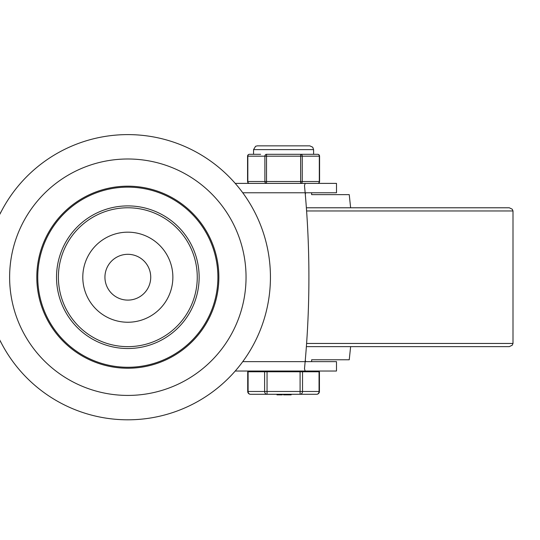 <?xml version="1.0" encoding="UTF-8"?>
<svg xmlns="http://www.w3.org/2000/svg" width="540" height="540" viewBox="0 0 540 540"><rect width="100%" height="100%" fill="white"/><g stroke="black" fill="none" stroke-linecap="round" stroke-linejoin="round"><path stroke-width="0.81" d="M197.262 277.209A69.424 69.424 0 0 1 93.116 337.338A69.424 69.424 0 0 1 93.116 217.087A69.424 69.424 0 0 1 197.262 277.209M172.868 277.209A45.036 45.036 0 0 0 105.314 238.208A45.036 45.036 0 0 0 105.314 316.211A45.036 45.036 0 0 0 172.868 277.209M150.728 277.209A22.889 22.889 0 0 1 116.383 297.034A22.889 22.889 0 0 1 116.383 257.384A22.889 22.889 0 0 1 150.728 277.209M246.044 277.209A118.213 118.213 0 0 1 68.728 379.586A118.213 118.213 0 0 1 68.728 174.832A118.213 118.213 0 0 1 246.044 277.209M218.862 277.209A91.031 91.031 0 0 0 82.316 198.376A91.031 91.031 0 0 0 82.316 356.042A91.031 91.031 0 0 0 218.862 277.209M270.439 277.209A142.607 142.607 0 0 1 56.531 400.707A142.607 142.607 0 0 1 56.531 153.711A142.607 142.607 0 0 1 270.439 277.209M217.897 277.209A90.065 90.065 0 0 1 82.796 355.212A90.065 90.065 0 0 1 82.796 199.206A90.065 90.065 0 0 1 217.897 277.209M199.138 277.209A71.3 71.3 0 0 0 92.178 215.46A71.3 71.3 0 0 0 92.178 338.958A71.3 71.3 0 0 0 199.138 277.209M242.75 361.645L305.154 361.645L304.486 368.793L305.154 361.645A951.804 951.804 0 0 0 305.154 192.773L304.486 185.625L305.154 192.773L242.75 192.773M305.559 356.954L305.289 360.126L305.667 361.645L336.488 361.645L336.488 371.027L305.154 371.027L304.486 368.793M304.486 185.625L305.154 183.391L336.494 183.391L336.494 192.773L305.667 192.773L305.289 194.292L305.559 197.465M305.154 183.391L235.231 183.391M235.231 371.027L305.154 371.027M252.403 371.027L266.173 371.027M312.66 371.783L312.66 371.027L274.118 371.027M312.093 194.65L349.245 194.65L350.629 207.785M350.629 346.639L349.245 359.768L312.093 359.768M306.369 346.639L509.294 346.639L512.231 345.215L513 343.46L513 210.958L512.231 209.203L509.294 207.785L306.369 207.785M289.913 145.861L273.274 145.861M271.782 371.027L268.502 371.027M319.43 391.48L319.43 371.783L247.718 371.783L247.718 391.48A2.815 2.815 0 0 0 250.533 394.295L316.615 394.295A2.815 2.815 0 0 0 319.43 391.48L319.052 391.48A2.815 2.437 90 0 1 316.615 394.295M276.979 394.295L276.979 394.862L281.799 394.862L281.799 394.295M283.514 394.295L283.514 394.862L291.141 394.862L291.141 394.295M285.147 394.862L285.147 394.295M281.704 394.862L282.292 394.862L282.292 394.295M284.681 394.862L284.681 394.295M300.091 371.783L300.091 394.295A2.815 2.437 -90 0 0 302.528 391.48L302.528 371.783M264.613 371.783L264.613 391.48A2.815 2.437 90 0 0 267.05 394.295L267.05 371.783M266.51 154.305A1.877 1.627 90 0 0 264.884 156.181L264.884 181.514A1.877 1.627 90 0 0 266.51 183.391L266.51 154.305L300.638 154.305L300.638 183.391A1.877 1.627 -90 0 0 302.258 181.514L302.258 156.181A1.877 1.627 -90 0 0 300.638 154.305L306.524 154.305L300.638 154.305M260.624 154.305L249.446 154.305A1.877 1.877 0 0 0 247.57 156.181L247.826 156.181A1.877 1.627 -90 0 1 249.446 154.305M319.572 156.181A1.877 1.877 0 0 0 317.696 154.305A1.877 1.627 90 0 1 319.322 156.181L319.322 181.514A1.877 1.627 90 0 1 317.696 183.391A1.877 1.877 0 0 0 319.572 181.514L319.572 156.181L247.826 156.181L247.826 181.514A1.877 1.627 -90 0 0 249.446 183.391A1.877 1.877 0 0 1 247.57 181.514L319.572 181.514M317.696 154.305L306.524 154.305M313.598 154.305L313.598 149.614L253.55 149.614L253.55 154.305M306.599 343.46L513 343.46M306.599 210.958L513 210.958M319.052 371.783L319.052 391.48L248.096 391.48L248.096 371.783M250.533 394.295A2.815 2.437 -90 0 1 248.096 391.48L247.718 391.48M311.627 192.773L311.627 194.65M311.627 359.768L311.627 361.645M286.322 394.862L286.322 394.295M254.489 371.783L254.489 371.027M247.57 181.514L247.57 156.181M309.839 145.861L257.303 145.861L255.602 146.273L253.55 149.614M313.598 149.614L312.734 147.224L309.845 145.861"/></g></svg>
